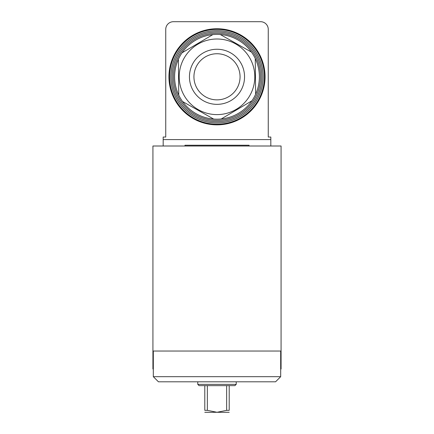 <?xml version="1.0" encoding="UTF-8"?>
<svg xmlns="http://www.w3.org/2000/svg" width="434" height="434" viewBox="0 0 434 434"><rect width="100%" height="100%" fill="white"/><g stroke="black" fill="none" stroke-linecap="round" stroke-linejoin="round"><path stroke-width="0.65" d="M152.925 286.972L152.925 368.987L153.311 368.987M280.689 368.987L281.075 368.987L281.075 146.003L152.925 146.003L152.925 299.786M281.075 286.972L281.075 299.786M163.179 146.003L163.179 137.035L165.739 137.035L165.739 29.387A7.687 7.687 0 0 1 173.432 21.7L260.568 21.7A7.687 7.687 0 0 1 268.261 29.387L268.261 137.035L270.821 137.035L270.821 139.596L163.179 139.596M270.821 146.003L270.821 139.596M249.04 146.003L249.04 145.238L184.96 145.238L184.96 146.003M199.06 385.647L234.94 385.647L236.221 384.361L197.779 384.361L199.06 385.647M236.221 381.801L236.221 384.361M204.794 385.647L204.794 410.347C204.794 412.973 204.794 412.973 204.794 410.347C204.794 412.973 204.794 412.973 204.794 410.347L207.354 410.347L217 412.284L226.646 410.347L229.206 410.347C229.206 412.973 229.206 412.973 229.206 410.347C229.206 412.973 229.206 412.973 229.206 410.347L229.206 385.647M229.206 412.284L204.794 412.284M207.354 410.347L207.354 385.647M226.646 385.647L226.646 410.347M158.437 381.801L275.563 381.801L280.689 376.674L153.311 376.674L158.437 381.801M280.689 351.046L280.689 376.674M152.925 351.046L281.075 351.046M173.432 21.7L186.246 21.7M247.754 21.7L260.568 21.7M217 39A37.807 37.807 0 0 0 184.26 95.708A37.807 37.807 0 0 0 249.74 95.708A37.807 37.807 0 0 0 217 39M182.535 101.507A42.407 42.407 0 0 0 255.257 58.514A42.407 42.407 0 0 0 178.374 59.312A42.407 42.407 0 0 0 182.535 101.507L213.707 119.079M178.374 59.312L178.743 95.095M255.626 94.297L255.257 58.514M221.161 119.003L251.97 100.791M251.465 52.102L220.293 34.53M212.839 34.606L182.03 52.818M217 31.953A44.854 44.854 0 0 0 178.157 99.229A44.854 44.854 0 0 0 255.843 99.229A44.854 44.854 0 0 0 217 31.953M217 33.234A43.568 43.568 0 0 1 254.731 98.589A43.568 43.568 0 0 1 179.269 98.589A43.568 43.568 0 0 1 217 33.234M217 30.673A46.134 46.134 0 0 0 177.045 99.869A46.134 46.134 0 0 0 256.955 99.869A46.134 46.134 0 0 0 217 30.673M217 29.387A47.415 47.415 0 0 0 175.938 100.514A47.415 47.415 0 0 0 258.062 100.514A47.415 47.415 0 0 0 217 29.387M217 28.747A48.055 48.055 0 0 0 175.385 100.834A48.055 48.055 0 0 0 258.615 100.834A48.055 48.055 0 0 0 217 28.747M217 53.74A23.067 23.067 0 0 0 197.025 88.335A23.067 23.067 0 0 0 236.975 88.335A23.067 23.067 0 0 0 217 53.74M268.261 29.387L268.261 31.953M165.739 31.953L165.739 29.387M217 49.254A27.554 27.554 0 0 1 240.859 90.581A27.554 27.554 0 0 1 193.141 90.581A27.554 27.554 0 0 1 217 49.254M197.779 381.801L197.779 384.361M153.311 351.046L153.311 376.674"/></g></svg>
